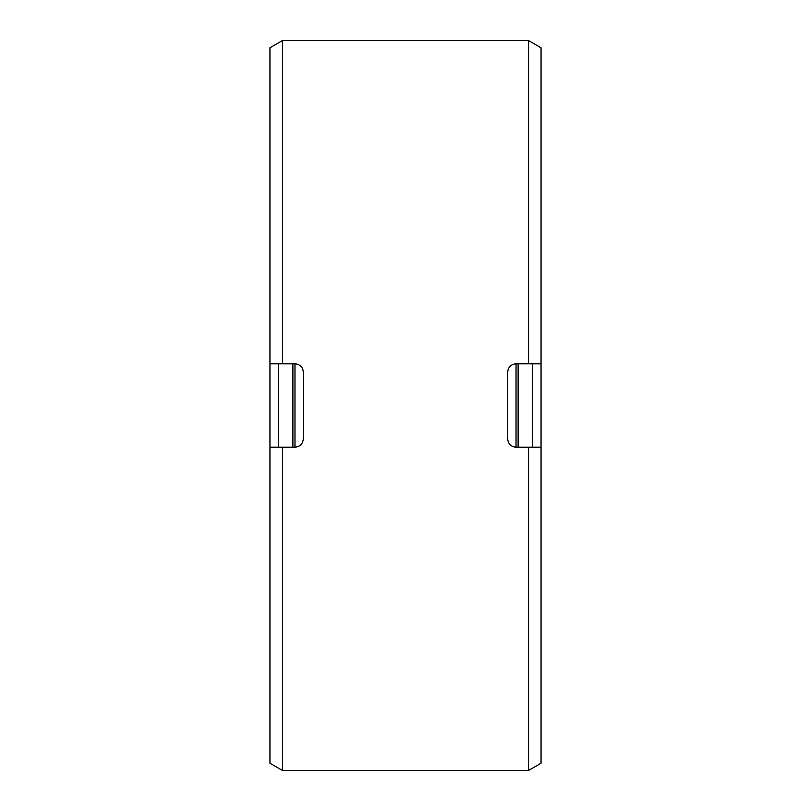 <?xml version="1.0" encoding="UTF-8"?>
<svg xmlns="http://www.w3.org/2000/svg" width="811" height="811" viewBox="0 0 811 811"><rect width="100%" height="100%" fill="white"/><g stroke="black" fill="none" stroke-linecap="round" stroke-linejoin="round"><path stroke-width="1.22" d="M528.539 40.55L541.049 47.778L541.049 363.794L528.539 363.794L528.539 40.55L282.461 40.55L269.951 47.778L269.951 363.794L282.461 363.794L269.951 363.794L269.951 763.222L282.461 770.45L528.539 770.45L528.539 447.206L541.049 447.206L541.049 363.794L516.029 363.794C510.96 364.281 508.183 367.059 507.686 372.137L507.686 438.863C508.203 443.962 510.981 446.739 516.029 447.206L541.049 447.206L541.049 763.222L528.539 770.45M278.285 363.794L278.285 447.206M292.883 447.206L292.883 363.794M518.117 363.794L518.117 447.206M532.715 447.206L532.715 363.794M282.461 770.45L282.461 447.206L269.951 447.206L294.971 447.206C300.04 446.719 302.817 443.941 303.314 438.863L303.314 372.137C302.797 367.038 300.019 364.261 294.971 363.794L282.461 363.794L282.461 40.55M300.8 366.156L301.935 367.545M510.2 444.844L509.065 443.455M516.029 447.206L516.029 363.794M294.971 363.794L294.971 447.206"/></g></svg>
